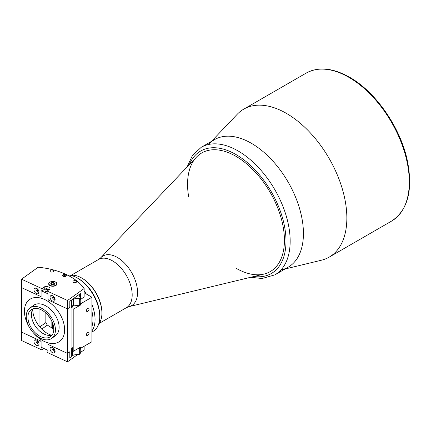 <?xml version="1.0" encoding="UTF-8"?>
<svg xmlns="http://www.w3.org/2000/svg" width="431" height="431" viewBox="0 0 431 431"><rect width="100%" height="100%" fill="white"/><g stroke="black" fill="none" stroke-linecap="round" stroke-linejoin="round"><path stroke-width="0.65" d="M264.009 274.068A68.497 39.544 -120 0 0 270.242 271.589A68.497 39.544 -120 0 0 280.743 216.701A68.497 39.544 -120 0 0 235.994 156.345A68.497 39.544 -120 0 0 201.751 152.951A68.497 39.544 -120 0 0 196.482 157.116L100.789 257.733A28.64 16.534 60 0 1 117.307 257.415A28.64 16.534 60 0 1 136.6 284.837A28.64 16.534 60 0 1 129.02 306.635L264.009 274.068M288.177 267.193A73.653 42.524 -120 0 0 299.464 208.173A73.653 42.524 -120 0 0 251.348 143.27A73.653 42.524 -120 0 0 214.525 139.622L201.255 147.283A73.653 42.524 60 0 1 238.079 150.931A73.653 42.524 60 0 1 286.195 215.834A73.653 42.524 60 0 1 274.908 274.854L288.177 267.193M235.994 268.201A68.497 39.544 -120 0 0 284.433 240.234A68.497 39.544 -120 0 0 235.994 156.345A68.497 39.544 -120 0 0 188.643 196.671M285.063 268.992L321.381 260.227A85.435 49.328 -120 0 0 329.16 257.14A85.435 49.328 -120 0 0 342.252 188.676A85.435 49.328 -120 0 0 286.437 113.391A85.435 49.328 -120 0 0 243.72 109.156A85.435 49.328 -120 0 0 237.152 114.35L211.411 141.422M281.47 269.854A73.653 42.524 -120 0 0 300.973 213.808A73.653 42.524 -120 0 0 251.348 143.27A73.653 42.524 -120 0 0 208.863 144.099M52.07 335.07A16.572 10.554 54.3 0 1 48.773 335.41A16.572 10.554 54.3 0 1 34.345 324.581A16.572 10.554 54.3 0 1 31.754 311.764A16.572 10.554 54.3 0 1 33.122 308.741M50.847 319.231A16.572 10.554 -125.7 0 0 31.161 309.717A16.572 10.554 -125.7 0 0 30.838 327.107A16.572 10.554 -125.7 0 0 50.524 336.616A16.572 10.554 -125.7 0 0 50.847 319.231M32.767 309.269A20.99 13.366 -125.7 0 0 36.468 322.183A20.99 13.366 -125.7 0 0 51.456 335.237M29.55 327.614A18.705 11.917 -125.7 0 0 51.768 338.351A18.705 11.917 -125.7 0 0 52.135 318.724A18.705 11.917 -125.7 0 0 29.917 307.982A18.705 11.917 -125.7 0 0 29.55 327.614M29.917 307.982L33.602 305.331A18.705 11.917 54.3 0 1 55.82 316.068A18.705 11.917 54.3 0 1 55.459 335.701L51.768 338.351M60.092 314.388A25.779 16.416 54.3 0 1 59.262 341.664A25.779 16.416 54.3 0 1 32.971 332.387A25.779 16.416 -125.7 0 0 44.528 341.562A25.779 16.416 -125.7 0 0 59.586 341.438A25.779 16.416 -125.7 0 0 62.867 320.362A25.779 16.416 -125.7 0 0 44.528 299.464A25.779 16.416 -125.7 0 0 29.47 299.593A25.779 16.416 -125.7 0 0 29.604 327.7A25.779 16.416 54.3 0 1 28.969 326.639A25.779 16.416 54.3 0 1 31.792 298.327A25.779 16.416 54.3 0 1 60.092 314.388M87.762 335.437A1.843 1.061 120 0 0 88.964 333.815A1.843 1.061 120 0 0 88.684 332.339A1.843 1.061 120 0 0 87.762 332.43A1.843 1.061 120 0 0 86.561 334.052A1.843 1.061 120 0 0 86.841 335.528A1.843 1.061 120 0 0 87.762 335.437M87.762 311.381A1.843 1.061 120 0 0 88.964 309.76A1.843 1.061 120 0 0 88.684 308.284A1.843 1.061 120 0 0 87.762 308.375A1.843 1.061 120 0 0 86.561 309.997A1.843 1.061 120 0 0 86.841 311.473A1.843 1.061 120 0 0 87.762 311.381M80.241 303.499A53.029 30.617 180 0 1 80.392 303.914L91.927 297.25L84.142 292.757M91.927 297.25L91.927 341.751L80.392 348.415A53.029 30.617 180 0 0 80.241 348M79.67 298.22L80.241 297.724L80.241 304.097L79.67 305.196L79.67 298.22L73.351 298.947A45.848 26.469 0 0 0 73.318 298.861L73.318 305.838A22.466 12.968 0 0 0 72.343 305.741A44.926 25.941 180 0 1 73.2 309.269L73.2 351.362L80.392 347.214L80.392 348.415M73.2 309.269L80.392 305.116L80.392 303.914M73.2 351.362A44.926 25.941 0 0 0 71.972 346.907A44.926 25.941 180 0 1 72.446 348.124L72.446 355.101L79.67 354.271L79.67 347.628M51.127 319.732L48.067 315.293M51.111 327.625L51.111 319.748M80.392 305.116A53.029 30.617 0 0 0 80.112 304.356M48.45 290.079A1.843 1.061 0 0 0 47.986 289.761A1.843 1.061 0 0 0 46.036 289.632A1.843 1.061 0 0 0 44.991 290.591A1.843 1.061 0 0 0 45.681 291.421A1.843 1.061 0 0 0 47.114 291.642M39.97 327.151A2.947 1.875 54.3 0 1 39.948 326.811L45.842 322.571L45.842 313.003M45.842 322.571L47.335 325.093L41.775 329.095M53.767 329.144L47.335 325.093M39.948 326.811L39.948 309.253M71.352 305.73A44.194 25.515 180 0 1 71.972 307.502L71.972 348.393L71.352 348.841L71.352 356.658L70.275 357.434L69.817 357.218M71.972 307.502L71.352 307.95L71.352 300.132L70.275 300.903L69.817 301.835L69.817 307.249L67.511 308.908L67.511 353.409L69.817 351.75L69.817 357.164L70.275 357.434M21.55 279.202L21.55 287.622L41.085 296.668L41.085 291.254L41.656 290.92L47.405 293.581L47.976 294.448L47.976 299.857L67.511 308.908L69.353 307.578L69.817 306.646L69.817 301.237L80.381 293.63L80.381 299.642L84.142 296.937L84.142 288.517A60.103 34.701 180 0 0 38.181 267.231L21.55 279.202L41.947 288.646L41.947 291.054L41.085 290.656L41.085 296.065L40.509 296.399L21.55 287.622L21.55 332.123L41.085 341.169L41.085 346.583L41.656 347.451L47.405 350.107L47.976 349.773L47.976 344.364L67.511 353.409L69.353 352.084A43.456 25.09 0 0 1 69.391 352.105M45.907 288.199L49.048 289.654A2.651 1.53 180 0 0 49.01 289.637L47.976 289.158A2.651 1.53 180 0 0 44.248 289.395L41.947 291.054M36.49 288.285A3.243 2.063 -125.7 0 0 34.593 288.301A3.243 2.063 -125.7 0 0 34.184 290.947A3.243 2.063 -125.7 0 0 36.49 293.576A3.243 2.063 -125.7 0 0 38.381 293.559A3.243 2.063 -125.7 0 0 38.79 290.909A3.243 2.063 -125.7 0 0 36.49 288.285M35.827 288.07A3.243 2.063 -125.7 0 0 38.332 292.25A3.243 2.063 -125.7 0 0 38.989 292.46M37.007 288.581A1.767 1.126 -125.7 0 0 38.332 291.049A1.767 1.126 -125.7 0 0 38.882 291.184M38.698 290.666A1.767 1.126 54.3 0 1 37.438 288.921M52.571 295.736A3.243 2.063 -125.7 0 0 50.68 295.752A3.243 2.063 -125.7 0 0 50.271 298.397A3.243 2.063 -125.7 0 0 52.571 301.027A3.243 2.063 -125.7 0 0 54.468 301.01A3.243 2.063 -125.7 0 0 54.877 298.36A3.243 2.063 -125.7 0 0 52.571 295.736M51.914 295.521A3.243 2.063 -125.7 0 0 54.419 299.701A3.243 2.063 -125.7 0 0 55.076 299.911M53.094 296.032A1.767 1.126 -125.7 0 0 54.419 298.494A1.767 1.126 -125.7 0 0 54.963 298.635M54.78 298.117A1.767 1.126 54.3 0 1 53.525 296.366M75.915 280.85A1.843 1.061 0 0 0 73.965 280.721A1.843 1.061 0 0 0 72.92 281.68A1.843 1.061 0 0 0 73.609 282.51A1.843 1.061 0 0 0 75.56 282.639A1.843 1.061 0 0 0 76.605 281.68A1.843 1.061 0 0 0 75.915 280.85M52.932 270.205A1.843 1.061 0 0 0 50.982 270.075A1.843 1.061 0 0 0 49.937 271.034A1.843 1.061 0 0 0 50.626 271.864A1.843 1.061 0 0 0 52.577 271.993A1.843 1.061 0 0 0 53.622 271.034A1.843 1.061 0 0 0 52.932 270.205M65.668 274.633A1.843 1.061 0 0 0 63.718 274.504A1.843 1.061 0 0 0 62.673 275.463A1.843 1.061 0 0 0 63.362 276.293A1.843 1.061 0 0 0 65.313 276.422A1.843 1.061 0 0 0 66.358 275.463A1.843 1.061 0 0 0 65.668 274.633M41.947 288.646L44.248 286.987A2.651 1.53 180 0 1 47.976 286.75L49.01 287.229A2.651 1.53 180 0 1 50.001 288.425A2.651 1.53 180 0 1 49.42 289.384L47.114 291.044L47.114 293.446L47.976 293.845L47.976 299.259L48.552 300.127L67.511 308.908L67.511 300.488L84.142 288.517M47.114 291.044L67.511 300.488M49.161 282.774A4.127 2.381 0 0 0 50.228 285.742A4.127 2.381 0 0 0 55.437 285.721A4.127 2.381 0 0 0 56.45 282.774M36.49 345.296A3.243 2.063 -125.7 0 0 38.381 345.279A3.243 2.063 -125.7 0 0 38.79 342.629A3.243 2.063 -125.7 0 0 36.49 340A3.243 2.063 -125.7 0 0 34.593 340.016A3.243 2.063 -125.7 0 0 34.184 342.667A3.243 2.063 -125.7 0 0 36.49 345.296M35.827 339.79A3.243 2.063 -125.7 0 0 38.332 343.965A3.243 2.063 -125.7 0 0 38.989 344.18M37.007 340.301A1.767 1.126 -125.7 0 0 38.332 342.764A1.767 1.126 -125.7 0 0 38.882 342.898M52.571 352.747A3.243 2.063 -125.7 0 0 54.468 352.73A3.243 2.063 -125.7 0 0 54.877 350.08A3.243 2.063 -125.7 0 0 52.571 347.451A3.243 2.063 -125.7 0 0 50.68 347.467A3.243 2.063 -125.7 0 0 50.271 350.117A3.243 2.063 -125.7 0 0 52.571 352.747M51.914 347.241A3.243 2.063 -125.7 0 0 54.419 351.416A3.243 2.063 -125.7 0 0 55.076 351.631M53.094 347.752A1.767 1.126 -125.7 0 0 54.419 350.214A1.767 1.126 -125.7 0 0 54.963 350.349M80.381 348.388L80.241 350.258M54.78 349.837A1.767 1.126 54.3 0 1 53.525 348.086M48.552 344.628L67.511 353.409L67.511 361.83L47.114 352.38L47.114 349.977L47.976 350.376L47.976 344.962L48.552 344.628M43.978 348.523L41.947 349.988L41.947 347.58L41.085 347.181L41.354 346.987M73.723 354.955L69.817 357.762L69.817 352.353L69.353 352.084M41.947 349.988L21.55 340.538L21.55 332.123L40.509 340.905L41.085 341.772L41.085 347.181M38.698 342.386A1.767 1.126 54.3 0 1 37.438 340.635M84.142 346.249L84.142 349.859L80.241 352.666M77.699 354.497L67.511 361.83M79.67 305.196L73.351 305.924L73.351 298.947M78.857 294.729A53.029 30.617 180 0 1 80.241 297.724M71.573 299.971L71.573 305.083L72.343 305.741M71.465 300.046L71.465 304.809A44.194 25.515 180 0 1 71.573 305.083M48.762 283.927A4.051 2.338 0 0 0 52.894 286.168A4.051 2.338 0 0 0 56.86 283.83A4.051 2.338 0 0 0 56.854 283.727C57.011 280.7 48.369 280.823 48.757 283.83A4.051 2.338 0 0 0 48.762 283.927M51.639 284.627L53.977 284.708M53.945 284.746L54.931 283.657L53.794 282.617L51.666 282.671L50.686 283.76L51.822 284.794L53.945 284.746M51.666 284.589L51.666 282.671M53.794 284.541L53.794 282.617M56.854 283.711A4.051 2.338 0 0 0 55.621 282.143M49.996 282.143A4.051 2.338 0 0 0 48.757 283.83M66.008 276.082A1.799 1.04 0 0 0 63.023 276.082M65.534 276.346L64.817 275.948L63.508 276.352M82.122 278.259L81.604 277.957L82.122 278.259A27.988 16.157 60 0 1 101.915 312.534L101.915 313.138A28.726 16.583 -120 0 0 81.604 277.957L81.604 277.957A28.726 16.583 -120 0 0 70.679 275.328M98.726 323.913A28.726 16.583 -120 0 0 101.915 313.138M84.142 291A31.673 18.285 60 0 1 86.367 294.039M91.927 304.523A31.673 18.285 60 0 1 91.927 330.873M91.927 332.015L93.182 331.294A31.673 18.285 -120 0 0 99.739 316.796A31.673 18.285 -120 0 0 77.348 278.006L77.348 278.006A31.673 18.285 -120 0 0 67.155 274.956M91.927 326.509A30.197 17.434 -120 0 0 91.927 311.295M78.388 278.609L77.348 278.006L78.388 278.609A30.197 17.434 60 0 1 99.739 315.594L99.739 316.796M71.352 352.585A44.926 25.941 180 0 1 72.446 355.101M80.214 347.316A53.029 30.617 180 0 1 80.241 347.397L80.241 353.776L79.67 354.271M79.67 347.294L80.241 347.397M129.02 306.635L126.412 307.686A27.843 16.076 -120 0 0 130.685 285.376A27.843 16.076 -120 0 0 112.496 260.841A27.843 16.076 -120 0 0 98.575 259.462L71.217 275.258M253.891 276.508A70.706 40.821 -120 0 0 285.16 230.149A70.706 40.821 -120 0 0 235.994 154.54A70.706 40.821 -120 0 0 189.311 164.653M306.166 73.108C318.487 66.487 332.974 67.877 349.616 77.268C375.681 91.862 400.302 127.36 407.268 160.278C413.2 189.834 407.979 210.107 391.601 221.087A85.435 49.328 -120 0 0 404.698 152.628A85.435 49.328 -120 0 0 348.884 77.338A85.435 49.328 -120 0 0 306.166 73.108L243.72 109.156M52.496 322.706L52.496 328.444M44.248 286.987L44.248 289.395M47.976 286.75L47.976 289.158M49.01 287.229L49.01 289.637M48.908 283.803A3.906 2.252 0 0 0 52.97 285.958A3.906 2.252 0 0 0 56.709 283.614A3.906 2.252 0 0 0 52.641 281.454A3.906 2.252 0 0 0 48.908 283.803M100.789 257.733L98.575 259.462M126.412 307.686L99.06 323.482M250.729 277.273L262.048 278.523L274.908 274.854M187.07 167.012L192.512 155.305L201.255 147.283M391.601 221.087L329.16 257.14"/></g></svg>
